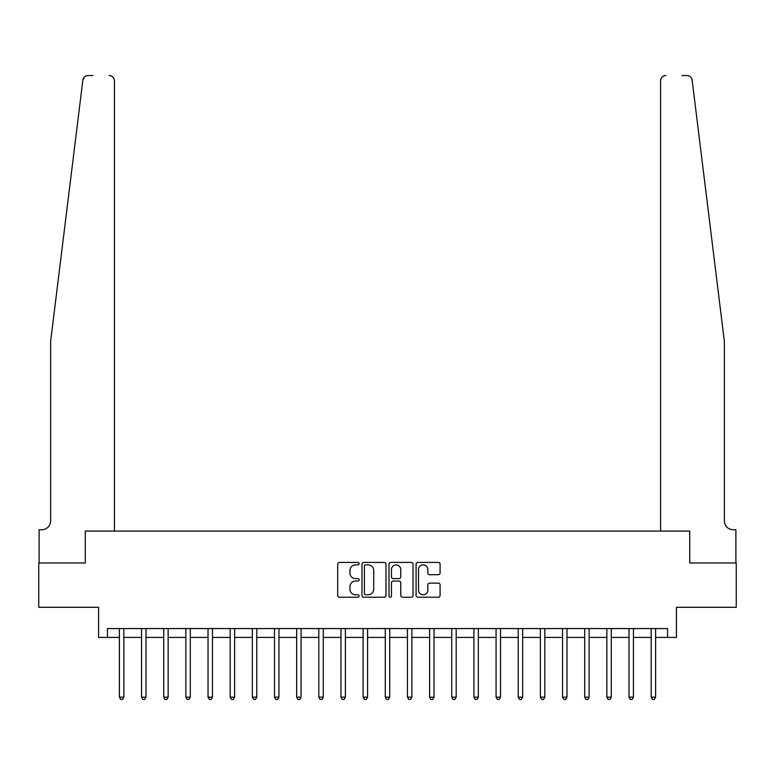<?xml version="1.0" encoding="UTF-8"?>
<svg xmlns="http://www.w3.org/2000/svg" width="775" height="775" viewBox="0 0 775 775"><rect width="100%" height="100%" fill="white"/><g stroke="black" fill="none" stroke-linecap="round" stroke-linejoin="round"><path stroke-width="1.16" d="M359.145 563.638A1.221 1.221 0 0 0 357.924 562.427L339.44 562.427A1.744 1.744 0 0 0 337.697 564.161L337.697 595.481A1.744 1.744 0 0 0 339.44 597.225L357.924 597.225A1.221 1.221 0 0 0 359.145 596.004A1.221 1.221 0 0 0 357.924 594.783L355.531 594.783A5.57 5.57 0 0 1 349.961 589.213L349.961 586.607A5.57 5.57 0 0 1 355.531 581.037L357.924 581.037A1.221 1.221 0 0 0 359.145 579.826A1.221 1.221 0 0 0 357.924 578.605L355.531 578.605A5.57 5.57 0 0 1 349.961 573.035L349.961 570.429A5.57 5.57 0 0 1 355.531 564.859L357.924 564.859A1.221 1.221 0 0 0 359.145 563.638M438.35 574.692A1.744 1.744 0 0 0 440.084 572.948L440.084 564.161A1.744 1.744 0 0 0 438.35 562.427L417.822 562.427A1.744 1.744 0 0 0 416.078 564.161L416.078 595.481A1.744 1.744 0 0 0 417.822 597.225L438.35 597.225A1.744 1.744 0 0 0 440.084 595.481L440.084 584.863A1.744 1.744 0 0 0 438.35 583.129L429.563 583.129A1.744 1.744 0 0 0 427.819 584.863L427.819 590.133A4.65 4.65 0 0 1 423.169 594.783A4.65 4.65 0 0 1 418.51 590.133L418.51 569.509A4.65 4.65 0 0 1 423.169 564.859A4.65 4.65 0 0 1 427.819 569.509L427.819 572.948A1.744 1.744 0 0 0 429.563 574.692L438.35 574.692M92.99 75.533L88.117 75.533A5.318 5.318 0 0 0 82.847 80.193L50.627 341.417L50.627 520.887A8.864 8.864 0 0 1 41.763 529.751L39.108 529.751L39.108 562.979L85.279 562.979L38.75 562.979L38.75 607.3L98.57 607.3L98.57 637.428L107.434 637.428L107.434 628.564L667.566 628.564L667.566 637.428L676.43 637.428L676.43 607.3L736.25 607.3L736.25 562.979L689.721 562.979L689.721 531.078L660.562 531.078L660.562 80.852L660.562 531.078M114.438 531.078L114.438 80.852L114.438 531.078L85.279 531.078L85.279 562.979L85.279 531.078L689.721 531.078L689.721 562.979L735.892 562.979L735.892 529.751L733.237 529.751A8.864 8.864 0 0 1 724.373 520.887A8.864 8.864 0 0 0 733.237 529.751M385.979 564.161A1.744 1.744 0 0 0 384.235 562.427L363.707 562.427A1.744 1.744 0 0 0 361.964 564.161L361.964 595.481A1.744 1.744 0 0 0 363.707 597.225L384.235 597.225A1.744 1.744 0 0 0 385.979 595.481L385.979 564.161M390.765 562.427L411.293 562.427A1.744 1.744 0 0 1 413.036 564.161L413.036 595.481A1.744 1.744 0 0 1 411.293 597.225L402.506 597.225A1.744 1.744 0 0 1 400.762 595.481L400.762 582.781A1.744 1.744 0 0 0 399.028 581.037L393.196 581.037A1.744 1.744 0 0 0 391.462 582.781L391.462 596.004A1.221 1.221 0 0 1 390.242 597.225A1.221 1.221 0 0 1 389.021 596.004L389.021 564.161A1.744 1.744 0 0 1 390.765 562.427M107.434 637.428L119.398 637.428M123.835 637.428L141.554 637.428M145.991 637.428L163.719 637.428M168.146 637.428L185.874 637.428M190.301 637.428L208.029 637.428M212.457 637.428L230.185 637.428M234.622 637.428L252.34 637.428M256.777 637.428L274.495 637.428M278.932 637.428L296.66 637.428M301.088 637.428L318.816 637.428M323.243 637.428L340.971 637.428M345.398 637.428L363.126 637.428M367.563 637.428L385.282 637.428M389.718 637.428L407.437 637.428M411.874 637.428L429.602 637.428M434.029 637.428L451.757 637.428M456.184 637.428L473.912 637.428M478.34 637.428L496.068 637.428M500.505 637.428L518.223 637.428M522.66 637.428L540.378 637.428M544.815 637.428L562.543 637.428M566.971 637.428L584.699 637.428M589.126 637.428L606.854 637.428M611.281 637.428L629.009 637.428M633.446 637.428L651.165 637.428M655.602 637.428L667.566 637.428M365.626 564.859A1.221 1.221 0 0 0 364.405 566.079L364.405 593.563A1.221 1.221 0 0 0 365.626 594.783L368.144 594.783A5.57 5.57 0 0 0 373.715 589.213L373.715 570.429A5.57 5.57 0 0 0 368.144 564.859L365.626 564.859M400.762 569.596A4.65 4.65 0 0 0 396.112 564.946A4.65 4.65 0 0 0 391.462 569.596L391.462 576.862A1.744 1.744 0 0 0 393.196 578.605L399.028 578.605A1.744 1.744 0 0 0 400.762 576.862L400.762 569.596M124.048 628.564L123.961 628.796A1.773 1.773 90.2 0 0 123.835 629.455L123.835 697.161L119.398 697.161L119.398 629.455A1.773 1.773 90.2 0 0 119.273 628.796L119.185 628.564M123.835 697.161L122.498 699.467L120.735 699.467L119.398 697.161M82.847 80.193L84.552 76.909M114.438 80.852A5.318 5.318 0 0 0 109.12 75.533C112.327 75.872 114.099 77.645 114.438 80.852M50.627 520.887A8.864 8.864 0 0 1 41.763 529.751M712.768 247.273L692.153 80.193C689.023 74.633 689.023 74.633 692.153 80.193L724.373 341.417L724.373 520.887M682.01 75.533L686.882 75.533A5.318 5.318 0 0 1 692.153 80.193M665.88 75.533A5.318 5.318 0 0 0 660.562 80.852C660.901 77.645 662.673 75.872 665.88 75.533M146.204 628.564L146.117 628.796A1.773 1.773 0 0 0 145.991 629.455L145.991 697.161L141.554 697.161L141.554 629.455A1.773 1.773 0 0 0 141.428 628.796L141.341 628.564M145.991 697.161L144.663 699.467L142.891 699.467L141.554 697.161M168.369 628.564L168.272 628.796A1.773 1.773 0 0 0 168.146 629.455L168.146 697.161L163.719 697.161L163.719 629.455A1.773 1.773 0 0 0 163.583 628.796L163.496 628.564M168.146 697.161L166.819 699.467L165.046 699.467L163.719 697.161M190.524 628.564L190.427 628.796A1.773 1.773 0 0 0 190.301 629.455L190.301 697.161L185.874 697.161L185.874 629.455A1.773 1.773 0 0 0 185.748 628.796L185.651 628.564M190.301 697.161L188.974 699.467L187.201 699.467L185.874 697.161M212.679 628.564L212.592 628.796A1.773 1.773 0 0 0 212.457 629.455L212.457 697.161L208.029 697.161L208.029 629.455A1.773 1.773 0 0 0 207.903 628.796L207.807 628.564M212.457 697.161L211.129 699.467L209.357 699.467L208.029 697.161M234.835 628.564L234.748 628.796A1.773 1.773 0 0 0 234.622 629.455L234.622 697.161L230.185 697.161L230.185 629.455A1.773 1.773 0 0 0 230.059 628.796L229.972 628.564M234.622 697.161L233.285 699.467L231.512 699.467L230.185 697.161M256.99 628.564L256.903 628.796A1.773 1.773 0 0 0 256.777 629.455L256.777 697.161L252.34 697.161L252.34 629.455A1.773 1.773 0 0 0 252.214 628.796L252.127 628.564M256.777 697.161L255.44 699.467L253.677 699.467L252.34 697.161M279.145 628.564L279.058 628.796A1.773 1.773 0 0 0 278.932 629.455L278.932 697.161L274.495 697.161L274.495 629.455A1.773 1.773 0 0 0 274.369 628.796L274.282 628.564M278.932 697.161L277.605 699.467L275.832 699.467L274.495 697.161M301.31 628.564L301.213 628.796A1.773 1.773 0 0 0 301.088 629.455L301.088 697.161L296.66 697.161L296.66 629.455A1.773 1.773 0 0 0 296.525 628.796L296.438 628.564M301.088 697.161L299.76 699.467L297.988 699.467L296.66 697.161M323.466 628.564L323.369 628.796A1.773 1.773 0 0 0 323.243 629.455L323.243 697.161L318.816 697.161L318.816 629.455A1.773 1.773 0 0 0 318.69 628.796L318.593 628.564M323.243 697.161L321.916 699.467L320.143 699.467L318.816 697.161M345.621 628.564L345.534 628.796A1.773 1.773 0 0 0 345.398 629.455L345.398 697.161L340.971 697.161L340.971 629.455A1.773 1.773 0 0 0 340.845 628.796L340.748 628.564M345.398 697.161L344.071 699.467L342.298 699.467L340.971 697.161M367.776 628.564L367.689 628.796A1.773 1.773 0 0 0 367.563 629.455L367.563 697.161L363.126 697.161L363.126 629.455A1.773 1.773 0 0 0 363 628.796L362.913 628.564M367.563 697.161L366.226 699.467L364.453 699.467L363.126 697.161M389.932 628.564L389.844 628.796A1.773 1.773 0 0 0 389.718 629.455L389.718 697.161L385.282 697.161L385.282 629.455A1.773 1.773 0 0 0 385.156 628.796L385.068 628.564M389.718 697.161L388.382 699.467L386.618 699.467L385.282 697.161M412.087 628.564L412 628.796A1.773 1.773 0 0 0 411.874 629.455L411.874 697.161L407.437 697.161L407.437 629.455A1.773 1.773 0 0 0 407.311 628.796L407.224 628.564M411.874 697.161L410.547 699.467L408.774 699.467L407.437 697.161M434.252 628.564L434.155 628.796A1.773 1.773 0 0 0 434.029 629.455L434.029 697.161L429.602 697.161L429.602 629.455A1.773 1.773 0 0 0 429.466 628.796L429.379 628.564M434.029 697.161L432.702 699.467L430.929 699.467L429.602 697.161M456.407 628.564L456.31 628.796A1.773 1.773 0 0 0 456.184 629.455L456.184 697.161L451.757 697.161L451.757 629.455A1.773 1.773 0 0 0 451.631 628.796L451.534 628.564M456.184 697.161L454.857 699.467L453.084 699.467L451.757 697.161M478.562 628.564L478.475 628.796A1.773 1.773 0 0 0 478.34 629.455L478.34 697.161L473.912 697.161L473.912 629.455A1.773 1.773 0 0 0 473.787 628.796L473.69 628.564M478.34 697.161L477.012 699.467L475.24 699.467L473.912 697.161M500.718 628.564L500.631 628.796A1.773 1.773 0 0 0 500.505 629.455L500.505 697.161L496.068 697.161L496.068 629.455A1.773 1.773 0 0 0 495.942 628.796L495.855 628.564M500.505 697.161L499.168 699.467L497.395 699.467L496.068 697.161M522.873 628.564L522.786 628.796A1.773 1.773 0 0 0 522.66 629.455L522.66 697.161L518.223 697.161L518.223 629.455A1.773 1.773 0 0 0 518.097 628.796L518.01 628.564M522.66 697.161L521.323 699.467L519.56 699.467L518.223 697.161M545.028 628.564L544.941 628.796A1.773 1.773 0 0 0 544.815 629.455L544.815 697.161L540.378 697.161L540.378 629.455A1.773 1.773 0 0 0 540.252 628.796L540.165 628.564M544.815 697.161L543.488 699.467L541.715 699.467L540.378 697.161M567.193 628.564L567.097 628.796A1.773 1.773 0 0 0 566.971 629.455L566.971 697.161L562.543 697.161L562.543 629.455A1.773 1.773 0 0 0 562.408 628.796L562.321 628.564M566.971 697.161L565.643 699.467L563.871 699.467L562.543 697.161M589.349 628.564L589.252 628.796A1.773 1.773 0 0 0 589.126 629.455L589.126 697.161L584.699 697.161L584.699 629.455A1.773 1.773 0 0 0 584.573 628.796L584.476 628.564M589.126 697.161L587.799 699.467L586.026 699.467L584.699 697.161M611.504 628.564L611.417 628.796A1.773 1.773 0 0 0 611.281 629.455L611.281 697.161L606.854 697.161L606.854 629.455A1.773 1.773 0 0 0 606.728 628.796L606.631 628.564M611.281 697.161L609.954 699.467L608.181 699.467L606.854 697.161M633.659 628.564L633.572 628.796A1.773 1.773 0 0 0 633.446 629.455L633.446 697.161L629.009 697.161L629.009 629.455A1.773 1.773 0 0 0 628.883 628.796L628.796 628.564M633.446 697.161L632.109 699.467L630.337 699.467L629.009 697.161M655.815 628.564L655.727 628.796A1.773 1.773 0 0 0 655.602 629.455L655.602 697.161L651.165 697.161L651.165 629.455A1.773 1.773 0 0 0 651.039 628.796L650.952 628.564M655.602 697.161L654.265 699.467L652.502 699.467L651.165 697.161"/></g></svg>
